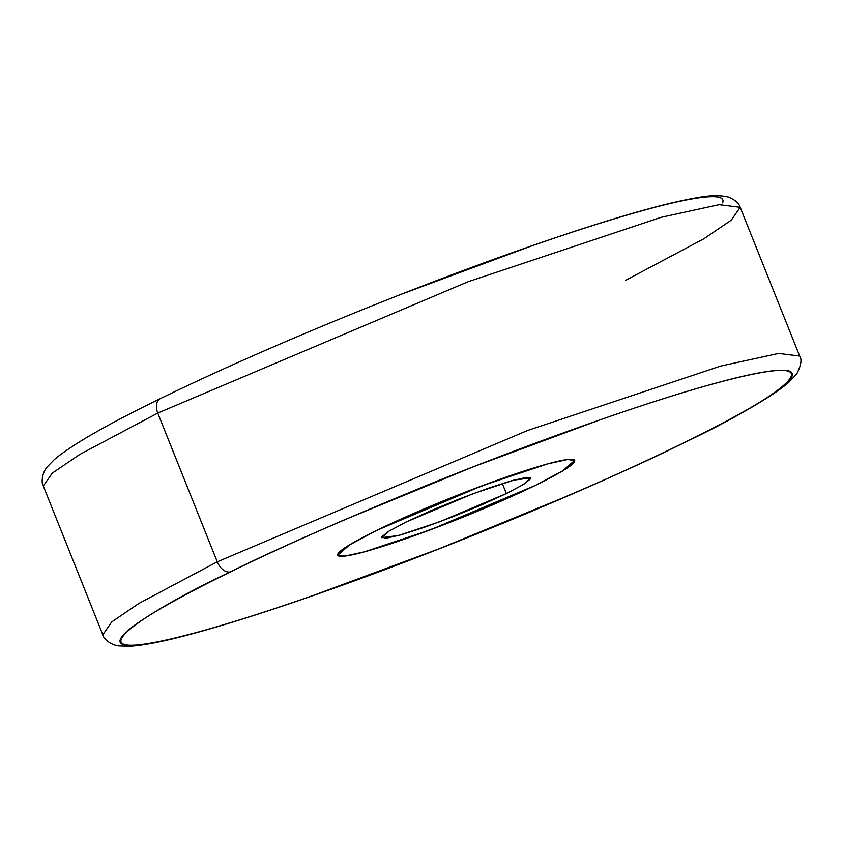 <?xml version="1.0" encoding="UTF-8"?>
<svg xmlns="http://www.w3.org/2000/svg" width="843" height="843" viewBox="0 0 843 843"><rect width="100%" height="100%" fill="white"/><g stroke="black" fill="none" stroke-linecap="round" stroke-linejoin="round"><path stroke-width="1.26" d="M376.652 530.384L482.133 485.737L547.802 463.829L567.508 459.53L574.673 460.426L562.302 471.142L535.758 485.231L563.335 470.51C570.068 466.4 573.82 463.387 574.599 461.479C575.379 459.572 573.124 458.908 567.845 459.498C562.555 460.078 554.641 461.869 544.093 464.862L506.959 476.769L462.09 493.408L506.843 476.843L543.904 464.957C554.431 461.964 562.334 460.183 567.613 459.593C572.882 459.014 575.137 459.667 574.357 461.574C573.577 463.481 569.826 466.485 563.113 470.594L535.59 485.273A127.325 11.201 -21.8 0 1 417.137 534.673A127.325 11.201 -21.8 0 1 339.455 556.022A127.325 11.201 -21.8 0 1 376.821 530.342L416.421 512.228L462.08 493.44L416.337 512.238L376.652 530.384L349.076 545.105C342.342 549.215 338.591 552.228 337.811 554.136C337.031 556.043 339.286 556.707 344.566 556.117C349.856 555.537 357.769 553.746 368.328 550.753L405.462 538.846L450.32 522.207L405.567 538.772L368.507 550.658C357.98 553.651 350.077 555.432 344.808 556.022C339.529 556.601 337.284 555.948 338.064 554.041C338.844 552.133 342.585 549.13 349.297 545.021L376.821 530.342A127.325 11.201 -21.8 0 1 495.284 480.942A127.325 11.201 -21.8 0 1 572.955 459.593A127.325 11.201 -21.8 0 1 535.59 485.273L495.99 503.387L450.331 522.175L496.074 503.376L535.758 485.231L430.278 529.878L364.608 551.786L344.903 556.085L337.737 555.189L350.108 544.473L376.652 530.384M160.17 398.697A13.404 8.609 64 0 0 157.767 413.07L217.262 561.817A13.404 8.609 64 0 0 230.582 571.839C270.888 551.533 335.788 522.902 425.251 485.958C513.408 449.983 629.847 407.274 705.454 386.02C869.049 340.287 763.811 405.578 681.829 443.776A13.404 8.609 64 0 0 682.83 443.376A13.404 8.609 64 0 0 683.61 442.902A13.404 8.609 -116 0 1 682.83 443.376A13.404 8.609 -116 0 1 681.829 443.776C641.523 464.082 576.633 492.712 487.159 529.657C399.013 565.632 282.563 608.34 206.957 629.595C43.362 675.338 148.61 610.037 230.582 571.839A13.404 8.609 -116 0 1 217.262 561.817L139.19 603.261L111.75 621.902L102.814 634.779L111.75 621.902L139.19 603.261L217.262 561.817L157.767 413.07L79.695 454.503L52.255 473.144L43.32 486.021L52.255 473.144L79.695 454.503L157.767 413.07A13.404 8.609 -116 0 1 160.17 398.697A13.404 8.609 -116 0 1 161.171 398.296M406.063 522.038L472.544 493.903L513.935 480.089L530.869 477.939L523.071 484.693L506.348 493.576L502.333 483.534L506.348 493.576L523.724 484.303L530.827 478.613L526.569 477.359L511.596 480.742L488.192 488.245L459.92 498.729L431.079 510.595L406.063 522.038L388.686 531.311L381.584 537.012L385.852 538.255L400.815 534.873L424.219 527.37L452.491 516.885L481.332 505.02L506.348 493.576L439.867 521.712L398.476 535.526L381.542 537.676L389.34 530.921L406.063 522.038M722.577 202.868C724.79 197.452 718.405 195.576 703.41 197.241C688.415 198.906 665.959 203.985 636.043 212.478C606.117 220.961 571.017 232.225 530.721 246.251L403.502 293.427M740.186 207.294L799.68 356.052L778.616 353.428L720.649 366.073L527.518 430.51L217.262 561.817L527.518 430.51L720.649 366.073L778.616 353.428L799.68 356.052C802.104 359.413 801.092 365.43 796.624 374.092L788.405 382.722C770.85 397.401 735.633 417.643 682.756 443.418C593.851 487.022 459.804 542.934 346.02 583.914C286.177 605.495 235.85 621.871 195.039 633.051C165.681 641.112 143.679 645.538 129.042 646.328L118.41 645.896C108.926 644.589 102.635 636.929 102.814 634.779L43.32 486.021C41.707 484.588 40.98 474.693 46.934 467.212L54.331 459.572C71.803 444.862 107.103 424.556 160.244 398.655C220.813 369.171 291.446 338.222 372.132 305.798C446.147 276.188 514.051 251.225 575.864 230.908C629.099 213.479 669.437 202.425 696.855 197.736C709.669 195.218 720.249 195.007 728.594 197.104C735.222 199.917 739.09 203.321 740.186 207.294L719.121 204.67L661.154 217.315L468.023 281.762L157.767 413.07L468.023 281.762L661.154 217.315L719.121 204.67L740.186 207.294L731.25 220.171L703.81 238.811L625.738 280.255M230.582 571.839C263.638 555.695 301.151 538.529 343.143 520.363L472.912 466.969L600.132 419.793C640.427 405.768 675.528 394.513 705.454 386.02C735.37 377.527 757.825 372.448 772.82 370.783C787.815 369.118 794.201 370.994 791.988 376.41C789.775 381.826 779.122 390.372 760.038 402.037C740.955 413.713 714.885 427.622 681.829 443.776C648.783 459.92 611.259 477.085 569.278 495.252L439.498 548.645L312.279 595.822C271.983 609.847 236.883 621.101 206.957 629.595C177.041 638.088 154.585 643.167 139.59 644.832C124.595 646.497 118.21 644.621 120.423 639.205C122.635 633.788 133.289 625.243 152.372 613.578C171.456 601.902 197.525 587.992 230.582 571.839M337.716 554.42L337.938 554.968M574.157 459.846L574.42 460.52"/></g></svg>
